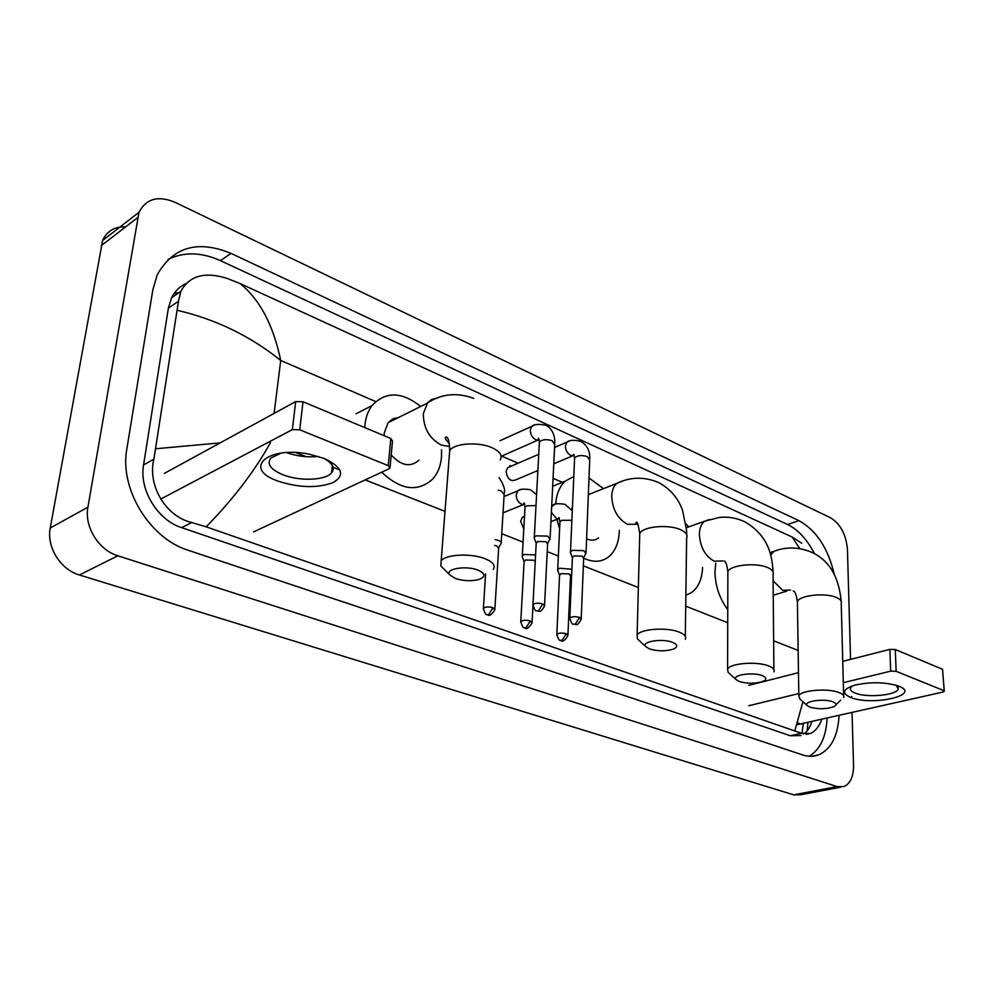 <?xml version="1.0" encoding="UTF-8"?>
<svg xmlns="http://www.w3.org/2000/svg" width="994" height="994" viewBox="0 0 994 994"><rect width="100%" height="100%" fill="white"/><g stroke="black" fill="none" stroke-linecap="round" stroke-linejoin="round"><path stroke-width="1.49" d="M840.837 787.149L800.53 794.778L793.684 794.852L79.408 574.979C60.522 569.649 46.358 546.986 50.234 528.038L102.606 240.461C106.979 231.018 114.67 226.483 125.691 226.843M852.057 712.698L853.548 765.256C853.56 776.5 850.342 783.607 843.918 786.565L837.122 786.589L117.864 555.795C98.667 550.129 84.117 526.646 87.919 507.164L138.986 212.318C146.106 198.688 158.071 195.321 174.869 202.242L830.636 517.837C840.489 523.987 846.08 534.486 847.435 549.359L850.553 659.382M851.597 696.533L851.634 697.788M834.214 574.097C827.99 548.067 816.236 530.249 798.965 520.67L231.03 253.395C197.769 239.74 173.192 246.835 157.3 274.679L152.89 289.54L126.859 448.816C119.243 488.924 149.845 538.673 188.549 550.39L802.667 754.931C808.495 756.819 813.949 756.757 819.031 754.732C831.245 748.904 837.917 735.871 839.048 715.643M807.948 722.713L807.128 730.863M174.136 293.416L179.094 292.559M814.446 553.621C807.128 539.431 798.17 529.727 787.583 524.497L220.469 260.664C201.447 252.091 183.965 251.681 167.998 259.422M809.128 756.248C820.075 749.7 826.076 737.063 827.132 718.351M186.052 283.551C179.728 286.434 174.919 291.13 171.639 297.666L168.384 308.115L143.558 464.968C139.036 489.719 157.599 520.086 181.554 527.615L790.28 735.746L801.027 735.572M803.649 734.119C807.314 731.497 810.011 727.409 811.725 721.855M821.752 719.581C819.019 726.639 815.304 731.261 810.595 733.46L801.45 733.261L206.168 526.845L191.78 522.546C165.327 516.346 147.36 485.084 153.884 459.153L178.473 301.281L180.821 291.366C189.307 275.785 204.615 271.437 226.769 278.308L240.076 283.538C259.769 299.442 273.325 325.088 280.73 360.474C250.227 335.997 215.797 319.285 177.454 310.364M799.735 548.589L792.206 537.033L240.076 283.538M792.206 537.033L801.698 543.184M270.443 442.628C254.849 470.821 233.416 498.901 206.168 526.845M794.914 730.503L802.928 701.727M155.909 448.741L220.159 442.889M898.713 686.133C922.382 695.042 872.148 706.399 850.64 697.44C841.185 693.116 842.738 688.979 855.287 685.028C870.856 681.747 885.157 682.046 898.166 685.922L898.713 686.133M852.243 685.935L850.479 687.96C849.858 689.898 851.448 691.6 855.25 693.104C867.079 698.086 896.861 695.291 898.203 688.966L896.19 685.264M797.263 724.651L942.66 692.122L944.288 691.265L942.536 669.285L944.275 691.016M896.153 671.31L890.699 671.149L889.866 649.368L895.296 649.529L896.153 671.31L943.617 690.532M748.793 705.74L798.791 693.551M843.31 682.692L890.699 671.149M895.296 649.529L942.536 669.285M889.866 649.368L842.75 661.37M798.48 672.665L748.743 685.351M832.835 701.814C823.939 698.173 802.605 701.391 807.29 705.616L810.011 707.181C818.596 709.418 826.573 709.231 833.966 706.622C836.923 704.957 836.55 703.354 832.835 701.814M800.207 699.304L798.828 695.887C800.518 690.234 827.915 687.923 839.085 692.569C842.875 694.061 844.415 695.725 843.695 697.577M727.757 609.657C719.47 598.425 715.208 585.752 714.959 571.649L715.767 563.089M762.236 675.622C752.719 671.733 731.385 675.075 736.132 679.635L739.337 681.536C747.873 683.86 755.875 683.76 763.367 681.225C766.97 679.324 766.598 677.448 762.236 675.622M729.161 673.298L728.08 672.304L727.596 669.173C729.832 663.259 756.869 661.072 768.648 665.943C773.108 667.707 774.873 669.683 773.916 671.869M685.91 523.826L688.643 526.895M702.572 567.425C702.062 579.353 698.285 587.802 691.24 592.784L685.86 595.12M672.491 642.31C662.203 638.136 640.931 641.59 645.678 646.585L649.604 648.97C658.028 651.393 666.03 651.405 673.597 649.02C678.144 646.821 677.771 644.584 672.491 642.31M638.931 640.26L637.44 638.844L637.117 635.104C640.086 628.916 666.589 626.953 679.088 632.072C684.555 634.259 686.618 636.682 685.264 639.341M572.482 506.269L571.774 509.959M555.683 504.082C556.429 494.006 559.634 486.352 565.275 481.121L573.786 476.511M589.007 477.977L603.482 488.65M619.312 530.336L619.287 531.492C618.777 543.059 615.1 551.608 608.253 557.137C601.184 562.269 592.996 562.604 583.702 558.143M586.584 538.872C591.157 540.835 595.17 540.525 598.612 537.916M559.622 528.783L556.876 519.34M477.865 570.084C466.012 565.313 445.063 568.792 449.549 574.694L455.376 578.496C463.502 581.043 471.342 581.366 478.897 579.49C485.904 576.706 485.569 573.575 477.865 570.084M443.56 568.692L440.827 565.934L441.187 560.802C445.784 554.329 470.945 553.037 484.823 558.628C492.987 561.97 495.795 565.561 493.248 569.4M398.482 417.517L392.717 418.921L388.107 422.686L384.28 432.862L384.169 435.707M364.773 427.582L364.972 424.749C365.78 417.169 368.128 410.771 372.029 405.589C385.635 391.164 401.837 391.462 420.673 406.484M441.572 449.723L441.498 456.88C440.727 466 437.745 473.442 432.564 479.195C417.642 492.44 400.694 490.104 381.708 472.2M391.201 454.979C401.253 465.875 410.485 467.602 418.921 460.185M537.878 470.522L515.65 479.891C510.531 481.804 507.362 478.984 506.12 471.417L507.623 467.727L510.034 466.683M586.013 553.571L583.764 550.639L572.482 550.328L570.506 551.645L570.693 553.298M581.229 618.504L583.652 558.23L582.037 556.118L573.873 555.882L572.407 557.758M550.055 539.295L547.682 536.126L536.201 535.828L534.325 537.095L534.511 538.885M544.575 605.11L547.619 543.979L545.905 541.705L537.605 541.481L536.188 543.407M523.801 529.019L520.67 521.254L522.359 517.265L524.521 516.346M571.91 569.214L559.61 568.245L557.721 569.487L557.895 571.003M567.947 634.818L570.506 575.886L568.891 573.886L560.964 573.662L559.547 575.402M535.58 554.913L524.099 554.478L522.31 555.683L522.484 557.323M535.244 561.374L533.529 560.218L525.466 559.995L524.111 561.772M494.875 608.924L498.653 548.34L496.851 546.029L494.763 545.47M501.125 543.718C501.858 541.867 499.858 540.5 495.136 539.63M324.069 458.42C342.334 467.081 345.403 475.132 333.251 482.55C317.471 488.352 299.095 487.88 278.134 481.146C241.865 468.808 267.287 445.237 309.793 454.308L324.069 458.42M281.178 453.09L270.89 457.998C266.504 463.974 270.579 469.578 283.091 474.821C299.679 481.431 325.485 480.45 331.574 472.883C335.301 468.037 332.617 463.142 323.51 458.197M318.428 456.457C307.556 457.563 296.933 456.283 286.545 452.605M253.532 531.914L389.188 468.708L389.983 468.149L388.269 465.652L390.804 438.478L392.493 441.038L390.083 466.969M299.716 429.793L292.348 429.619L295.703 401.588L303.021 401.762L299.716 429.793L388.269 465.652M160.755 499.05L292.348 429.619M303.021 401.762L390.804 438.478M295.703 401.588L164.345 473.405M274.108 413.392L280.73 360.474L375.72 401.576M501.684 456.097L518.11 463.204M536.425 471.131L537.816 471.728M553.049 478.325L562.318 482.338M295.765 452.593L306.214 456.706M332.207 466.944L339.923 469.988M365.146 479.916L445.001 511.363M501.746 533.716L523.068 542.115M547.234 551.633L558.342 556.006M583.341 565.847L638.347 587.516M685.711 606.166L727.72 622.716M773.63 640.795L798.145 650.436M137.458 217.773L101.053 245.804M87.919 507.164L50.234 528.038M117.864 555.795L79.408 574.979M837.122 786.589L793.684 794.852M220.469 260.664L231.03 253.395M787.583 524.497L798.965 520.67M790.28 735.746L801.45 733.261M181.554 527.615L191.78 522.546M143.558 464.968L153.884 459.153M168.384 308.115L178.473 301.281M797.871 722.961L801.4 724.204M843.645 695.738L841.222 603.308C841.906 601.184 840.402 599.283 836.687 597.605C825.778 592.374 799.052 595.232 797.412 601.718L797.436 603.942M773.096 580.757L782.676 590.312L790.541 590.026M777.755 550.055L773.904 551.335L770.661 555.074M773.891 669.546L773.046 574.42C773.978 571.923 772.263 569.674 767.902 567.686C756.409 562.219 730.056 564.927 727.869 571.712L727.856 574.482M709.356 519.527L704.56 521.254C701.267 523.888 699.54 528.212 699.378 534.25C700.186 547.085 705.106 556.056 714.139 561.163L722.899 560.927M685.301 636.322L686.63 537.978C687.96 534.934 685.959 532.188 680.641 529.74C668.477 524 642.658 526.447 639.751 533.517L639.651 537.12M622.903 480.947L616.678 483.457C613.633 486.24 611.981 490.402 611.72 495.956C612.316 509.301 617.572 518.756 627.487 524.298L637.266 524.248M500.206 459.911C502.716 455.538 500.032 451.487 492.129 447.76C478.698 441.522 454.246 443.187 449.698 450.555L449.251 456.333M437.348 398.122L431.632 399.513L427.644 402.62L423.332 413.641C423.394 428.079 429.383 438.565 441.324 445.101L449.648 446.505M573.662 624.244C576.085 623.561 576.582 627.636 581.192 619.337L579.539 617.386C575.191 616.28 571.935 616.491 569.798 618.007L569.748 618.827M579.539 617.386L575.265 624.195L573.414 624.157C572.395 624.791 571.19 622.741 569.798 618.007L572.445 556.839M574.271 455.414L571.016 455.55C567.462 453.736 565.586 450.543 565.387 445.958L566.841 442.168L569.202 441.137M586.062 552.304L589.715 459.936L587.193 456.532C581.478 454.941 577.278 455.401 574.607 457.899L574.544 459.327M536.872 610.95C539.183 610.291 539.866 614.329 544.538 606.029L542.774 603.93C538.4 602.799 535.132 602.998 532.97 604.514L532.896 605.421M542.774 603.93L538.462 610.875L536.623 610.863C535.53 611.484 534.312 609.372 532.97 604.514L536.238 542.401M539.208 439.882L536.064 439.87C532.374 437.994 530.448 434.726 530.287 430.079L531.666 426.414L534.263 425.233M550.129 537.916L554.727 444.318L552.068 440.665C546.34 439.025 542.115 439.46 539.394 441.97L539.32 443.523M560.628 640.384C562.554 642.223 564.99 640.621 567.909 635.588L566.269 633.725C562.02 632.681 558.876 632.88 556.826 634.309L556.777 635.067M566.269 633.725L562.132 640.335L560.392 640.298C559.411 640.944 558.23 638.943 556.826 634.309L559.585 574.557M559.51 518.557L556.578 518.657L551.384 512.37M551.658 506.617L554.975 504.306M571.873 520.284L561.834 520.297L559.957 521.626L559.895 522.869M524.621 627.761C526.522 629.612 528.994 628.009 532.038 622.952L530.299 620.952C526.025 619.883 522.856 620.07 520.781 621.511L520.719 622.331M530.299 620.952L526.112 627.699L524.397 627.686C523.353 628.32 522.148 626.257 520.781 621.511L524.161 560.852M524.745 504.356L521.9 504.343C518.247 502.616 516.346 499.423 516.209 494.788L517.799 490.85L520.322 489.781M536.002 505.536L526.82 505.834L525.031 507.114L524.956 508.468M487.259 614.652C489.135 616.529 491.645 614.926 494.813 609.844L492.962 607.694C488.675 606.601 485.482 606.775 483.382 608.216L483.308 609.111M492.962 607.694L488.737 614.578L487.035 614.578C485.917 615.211 484.699 613.087 483.382 608.216L485.619 573.948M501.212 542.339L504.169 494.515L501.336 490.974L498.28 490.216M801.922 733.497L803.351 723.756M138.986 212.318L102.606 240.461M811.539 756.297L819.031 754.732M806.184 734.429L810.595 733.46M171.639 297.666L180.821 291.366M898.203 688.966L898.079 685.897M769.94 552.614L773.904 551.335C781.135 548.452 795.461 544.973 812.868 552.801C829.481 560.964 838.924 577.104 841.173 601.208M798.828 695.887L797.412 601.718C796.356 594.934 795.051 591.38 793.473 591.057L793.212 590.921M807.29 705.616L799.4 698.583M773.233 595.232L786.813 591.144M835.929 704.746L840.738 700.149M686.357 527.69L704.56 521.254L719.221 517.452C728.117 516.482 736.678 517.936 744.891 521.838C767.79 535.331 772.226 554.466 773.034 571.798M727.596 669.173L727.869 571.712C727.012 564.965 725.819 561.411 724.303 561.038L724.974 561.647M736.132 679.635L728.08 672.304M588.349 494.627L616.678 483.457C630.42 476.76 644.485 476.499 658.885 482.674C670.341 489.036 678.219 498.205 682.493 510.195L686.543 530.026L686.692 534.548M637.117 635.104L639.751 533.517C638.322 524.77 637.216 521.08 636.446 522.459C635.34 522.533 635.8 523.217 637.813 524.484L638.011 524.546M645.678 646.585L637.44 638.844M565.275 481.121L552.664 486.277M449.549 574.694L440.827 565.934M449.363 443.734C445.063 438.95 444.144 436.751 446.604 437.124C448.456 437.82 449.487 442.293 449.698 450.555L441.187 560.802M388.107 422.686L427.085 403.291C441.137 393.761 456.731 392.133 473.84 398.408M372.029 405.589L356.026 413.827M589.777 458.545C590.026 450.605 586.882 444.803 580.347 441.15C573.588 439.783 569.09 440.131 566.841 442.168L554.577 447.462M507.623 467.727L538.736 454.295M510.978 466.285L509.798 465.515M574.246 455.339L573.613 454.27L574.607 457.899L570.506 551.645M572.295 557.299L570.295 552.291M553.77 463.813L572.681 455.836M583.776 557.559L585.441 554.167M554.801 442.777C555.087 441.634 554.751 428.986 545.47 425.159C538.4 423.854 533.803 424.276 531.666 426.414L499.957 440.715M539.133 439.547L538.425 438.23L539.394 441.97L534.325 537.095M536.077 542.886L534.089 537.779M501.162 456.333L537.816 440.18M547.769 543.246L549.433 539.916M572.283 510.792L564.99 504.343C558.355 503.287 554.254 503.585 552.676 505.238L551.707 505.623M522.359 517.265L524.509 516.408M559.498 518.508L558.852 517.551L559.957 521.626L557.721 569.487M559.448 574.979L557.522 570.071M550.924 521.639L558.044 518.893M570.631 575.29L571.749 573.029M536.598 494.565L530.398 489.744C523.652 488.713 519.452 489.073 517.799 490.85L504.045 496.553M524.658 504.107L523.95 502.902L525.031 507.114L522.31 555.683M524 561.287L522.086 556.292M503.039 512.842L523.453 504.592M532.088 622.107L532.933 606.042M504.256 493.061C505.387 489.893 503.672 484.724 499.087 477.555M498.814 547.607L500.516 544.302M331.574 472.883L332.369 465.527"/></g></svg>
